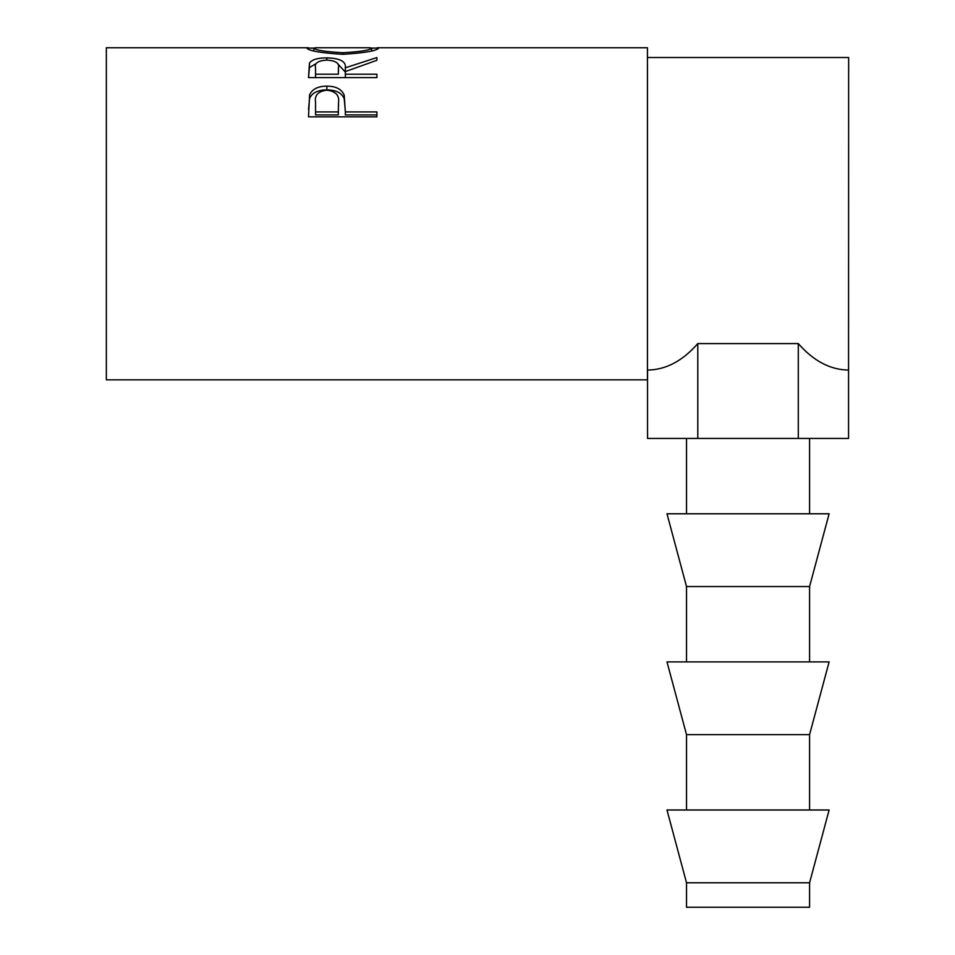 <?xml version="1.0" encoding="UTF-8"?>
<svg xmlns="http://www.w3.org/2000/svg" width="955" height="955" viewBox="0 0 955 955"><rect width="100%" height="100%" fill="white"/><g stroke="black" fill="none" stroke-linecap="round" stroke-linejoin="round"><path stroke-width="1.43" d="M686.514 882.778L686.514 907.25L809.577 907.25L809.577 882.778L829.119 810.007L666.984 810.007L686.514 882.778L809.577 882.778M748.052 734.658L809.577 734.658L829.119 661.899L666.984 661.899L686.514 734.658L748.052 734.658M748.052 586.549L809.577 586.549L829.119 513.778L666.984 513.778L686.514 586.549L748.052 586.549M308.525 116.832L309.563 94.903C312.19 89.113 317.955 86.201 326.873 86.141C336.029 86.201 341.818 89.245 344.218 95.285L345.34 111.914L376.903 111.914L376.903 116.832L308.525 116.832M308.525 77.63L309.456 63.126C311.915 59.616 317.693 57.861 326.813 57.861C340.052 58.231 346.235 61.55 345.34 67.817L376.903 57.551L376.903 60.284L345.34 71.577L345.34 74.215L376.903 74.215L376.903 77.63L308.525 77.63L309.456 67.554L316.296 63.531M306.782 48.132L313.789 48.096C315.377 50.197 325.118 51.725 342.988 52.716C360.68 51.713 370.23 50.173 371.638 48.12L378.658 48.096C376.783 50.83 364.906 52.895 343.012 54.316C321.059 52.979 308.978 50.913 306.782 48.132M308.358 47.75L106.351 47.75L106.351 379.827L647.442 379.827L647.442 47.75L377.118 47.75M697.795 343.585L697.795 438.429L647.55 438.429L647.55 370.062C665.802 369.836 682.562 361.014 697.795 343.585L798.296 343.585C813.541 361.014 830.289 369.836 848.553 370.062L848.649 57.515L647.442 57.515M342.988 54.316L342.988 52.716M371.638 50.913L371.638 48.12L369.704 47.75L315.819 47.75L313.789 48.12L313.789 50.925M309.456 63.126L309.456 67.554M326.813 57.861L326.813 60.07C318.027 60.69 314.279 63.221 315.544 67.698L315.544 74.215L338.333 74.215L338.428 67.817L338.333 74.215M337.557 63.567L345.34 72.103L345.34 67.817M345.34 74.215L345.34 77.63M338.428 72.126L338.428 67.841C339.67 63.281 335.79 60.69 326.801 60.07M315.544 74.215L315.544 77.63M308.525 109.431L309.563 98.389C312.19 92.778 317.955 89.949 326.873 89.889C336.029 89.949 341.818 92.91 344.218 98.771L345.34 111.21M309.563 94.903L309.563 98.389M326.873 86.141L326.873 89.889M344.218 95.285L344.218 98.771M345.34 111.914L345.34 114.91L376.903 114.91L376.903 116.832M338.488 106.005L338.488 102.71C339.682 95.536 335.826 91.334 326.897 90.152C318.146 91.274 314.362 95.345 315.544 102.34L315.544 111.914L338.333 111.914L338.488 102.734L338.333 114.91L315.544 114.91L315.544 111.914M338.333 111.914L338.333 114.91M798.296 343.585L798.296 438.429L848.553 438.429L848.553 370.062M697.795 438.429L798.296 438.429M809.577 810.007L809.577 734.658M809.577 661.899L809.577 586.549M809.577 513.778L809.577 438.429M686.514 513.778L686.514 438.429M686.514 661.899L686.514 586.549M686.514 810.007L686.514 734.658"/></g></svg>
